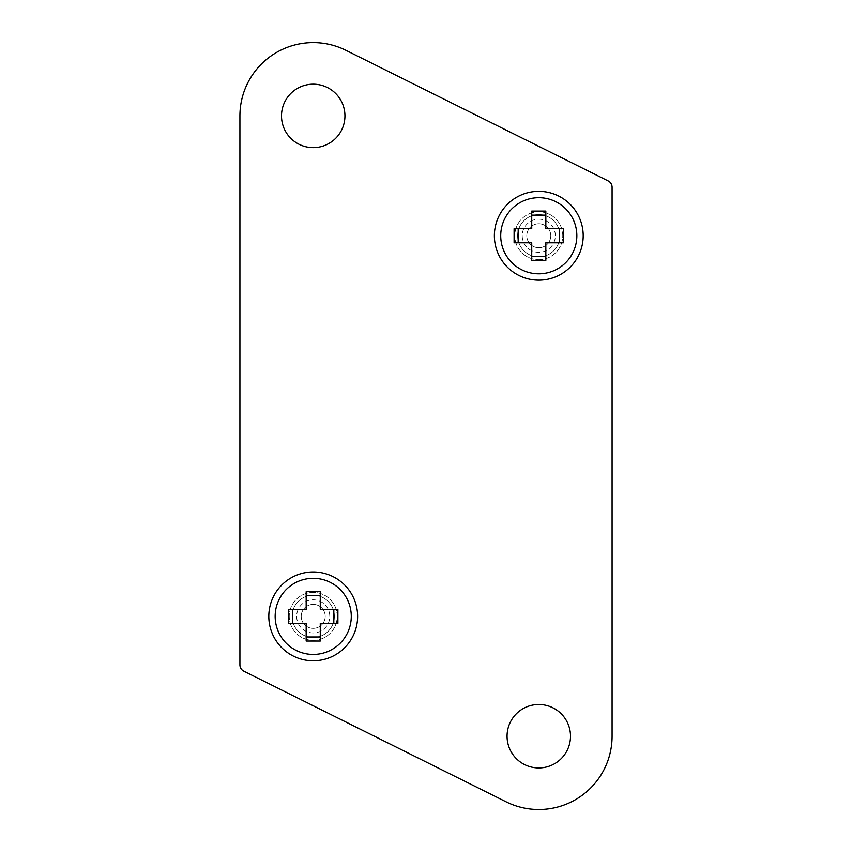 <?xml version="1.0" encoding="UTF-8"?>
<svg xmlns="http://www.w3.org/2000/svg" width="852" height="852" viewBox="0 0 852 852"><rect width="100%" height="100%" fill="white"/><g stroke="black" fill="none" stroke-linecap="round" stroke-linejoin="round"><path stroke-width="0.64" stroke-dasharray="4.26 3.19" d="M514.107 242.788L531.733 242.788L531.733 260.414L545.834 260.414L545.834 242.788L563.449 242.788L563.449 228.687L545.834 228.687L545.834 211.072L531.733 211.072L531.733 228.687L514.107 228.687L514.107 242.788M550.775 235.738A11.992 11.992 0 0 0 538.784 223.746A11.992 11.992 0 0 0 526.792 235.738A11.992 11.992 0 0 0 538.784 247.73A11.992 11.992 0 0 0 550.775 235.738A11.992 11.992 0 0 0 538.784 223.746A11.992 11.992 0 0 0 526.792 235.738A11.992 11.992 0 0 0 538.784 247.73A11.992 11.992 0 0 0 550.775 235.738A11.992 11.992 0 0 0 538.784 223.746A11.992 11.992 0 0 0 526.792 235.738A11.992 11.992 0 0 0 538.784 247.73A11.992 11.992 0 0 0 550.775 235.738A11.992 11.992 0 0 0 538.784 223.746A11.992 11.992 0 0 0 526.792 235.738A11.992 11.992 0 0 0 538.784 247.73A11.992 11.992 0 0 0 550.775 235.738A11.992 11.992 0 0 0 538.784 223.746A11.992 11.992 0 0 0 526.792 235.738A11.992 11.992 0 0 0 538.784 247.73A11.992 11.992 0 0 0 550.775 235.738A11.992 11.992 0 0 0 538.784 223.746A11.992 11.992 0 0 0 526.792 235.738A11.992 11.992 0 0 0 538.784 247.73A11.992 11.992 0 0 0 550.775 235.738A11.992 11.992 0 0 0 538.784 223.746A11.992 11.992 0 0 0 526.792 235.738A11.992 11.992 0 0 0 538.784 247.73A11.992 11.992 0 0 0 550.775 235.738A11.992 11.992 0 0 0 538.784 223.746A11.992 11.992 0 0 0 526.792 235.738A11.992 11.992 0 0 0 538.784 247.73A11.992 11.992 0 0 0 550.775 235.738A11.992 11.992 0 0 0 538.784 223.746A11.992 11.992 0 0 0 526.792 235.738A11.992 11.992 0 0 0 538.784 247.73A11.992 11.992 0 0 0 550.775 235.738A11.992 11.992 0 0 0 538.784 223.746A11.992 11.992 0 0 0 526.792 235.738A11.992 11.992 0 0 0 538.784 247.73A11.992 11.992 0 0 0 550.775 235.738A11.992 11.992 0 0 0 538.784 223.746A11.992 11.992 0 0 0 526.792 235.738A11.992 11.992 0 0 0 538.784 247.73A11.992 11.992 0 0 0 550.775 235.738A11.992 11.992 0 0 0 538.784 223.746A11.992 11.992 0 0 0 526.792 235.738A11.992 11.992 0 0 0 538.784 247.73A11.992 11.992 0 0 0 550.775 235.738A11.992 11.992 0 0 0 538.784 223.746A11.992 11.992 0 0 0 526.792 235.738A11.992 11.992 0 0 0 538.784 247.73A11.992 11.992 0 0 0 550.775 235.738M517.633 235.738A21.151 21.151 0 0 0 538.784 256.889A21.151 21.151 0 0 0 559.924 235.738A21.151 21.151 0 0 0 538.784 214.587A21.151 21.151 0 0 0 517.633 235.738A21.151 21.151 0 0 0 538.784 256.889A21.151 21.151 0 0 0 559.924 235.738A21.151 21.151 0 0 0 538.784 214.587A21.151 21.151 0 0 0 517.633 235.738A21.151 21.151 0 0 0 538.784 256.889A21.151 21.151 0 0 0 559.924 235.738A21.151 21.151 0 0 0 538.784 214.587A21.151 21.151 0 0 0 517.633 235.738A21.151 21.151 0 0 0 538.784 256.889A21.151 21.151 0 0 0 559.924 235.738A21.151 21.151 0 0 0 538.784 214.587A21.151 21.151 0 0 0 517.633 235.738A21.151 21.151 0 0 0 538.784 256.889A21.151 21.151 0 0 0 559.924 235.738A21.151 21.151 0 0 0 538.784 214.587A21.151 21.151 0 0 0 517.633 235.738A21.151 21.151 0 0 0 538.784 256.889A21.151 21.151 0 0 0 559.924 235.738A21.151 21.151 0 0 0 538.784 214.587A21.151 21.151 0 0 0 517.633 235.738A21.151 21.151 0 0 0 538.784 256.889A21.151 21.151 0 0 0 559.924 235.738A21.151 21.151 0 0 0 538.784 214.587A21.151 21.151 0 0 0 517.633 235.738A21.151 21.151 0 0 0 538.784 256.889A21.151 21.151 0 0 0 559.924 235.738A21.151 21.151 0 0 0 538.784 214.587A21.151 21.151 0 0 0 517.633 235.738A21.151 21.151 0 0 0 538.784 256.889A21.151 21.151 0 0 0 559.924 235.738A21.151 21.151 0 0 0 538.784 214.587A21.151 21.151 0 0 0 517.633 235.738A21.151 21.151 0 0 0 538.784 256.889A21.151 21.151 0 0 0 559.924 235.738A21.151 21.151 0 0 0 538.784 214.587A21.151 21.151 0 0 0 517.633 235.738A21.151 21.151 0 0 0 538.784 256.889A21.151 21.151 0 0 0 559.924 235.738A21.151 21.151 0 0 0 538.784 214.587A21.151 21.151 0 0 0 517.633 235.738A21.151 21.151 0 0 0 538.784 256.889A21.151 21.151 0 0 0 559.924 235.738A21.151 21.151 0 0 0 538.784 214.587A21.151 21.151 0 0 0 517.633 235.738A21.151 21.151 0 0 0 538.784 256.889A21.151 21.151 0 0 0 559.924 235.738A21.151 21.151 0 0 0 538.784 214.587A21.151 21.151 0 0 0 517.633 235.738M522.212 235.738A16.571 16.571 0 0 0 538.784 252.309A16.571 16.571 0 0 0 555.344 235.738A16.571 16.571 0 0 0 538.784 219.166A16.571 16.571 0 0 0 522.212 235.738A16.571 16.571 0 0 0 538.784 252.309A16.571 16.571 0 0 0 555.344 235.738A16.571 16.571 0 0 0 538.784 219.166A16.571 16.571 0 0 0 522.212 235.738M500.72 235.738A38.063 38.063 0 0 0 538.784 273.801A38.063 38.063 0 0 0 576.847 235.738A38.063 38.063 0 0 0 538.784 197.675A38.063 38.063 0 0 0 500.72 235.738M288.551 623.419L306.166 623.419L306.166 641.045L320.267 641.045L320.267 623.419L337.893 623.419L337.893 609.329L320.267 609.329L320.267 591.703L306.166 591.703L306.166 609.329L288.551 609.329L288.551 623.419M325.208 616.379A11.992 11.992 0 0 0 313.216 604.387A11.992 11.992 0 0 0 301.225 616.379A11.992 11.992 0 0 0 313.216 628.361A11.992 11.992 0 0 0 325.208 616.379A11.992 11.992 0 0 0 313.216 604.387A11.992 11.992 0 0 0 301.225 616.379A11.992 11.992 0 0 0 313.216 628.361A11.992 11.992 0 0 0 325.208 616.379A11.992 11.992 0 0 0 313.216 604.387A11.992 11.992 0 0 0 301.225 616.379A11.992 11.992 0 0 0 313.216 628.361A11.992 11.992 0 0 0 325.208 616.379A11.992 11.992 0 0 0 313.216 604.387A11.992 11.992 0 0 0 301.225 616.379A11.992 11.992 0 0 0 313.216 628.361A11.992 11.992 0 0 0 325.208 616.379A11.992 11.992 0 0 0 313.216 604.387A11.992 11.992 0 0 0 301.225 616.379A11.992 11.992 0 0 0 313.216 628.361A11.992 11.992 0 0 0 325.208 616.379A11.992 11.992 0 0 0 313.216 604.387A11.992 11.992 0 0 0 301.225 616.379A11.992 11.992 0 0 0 313.216 628.361A11.992 11.992 0 0 0 325.208 616.379A11.992 11.992 0 0 0 313.216 604.387A11.992 11.992 0 0 0 301.225 616.379A11.992 11.992 0 0 0 313.216 628.361A11.992 11.992 0 0 0 325.208 616.379A11.992 11.992 0 0 0 313.216 604.387A11.992 11.992 0 0 0 301.225 616.379A11.992 11.992 0 0 0 313.216 628.361A11.992 11.992 0 0 0 325.208 616.379A11.992 11.992 0 0 0 313.216 604.387A11.992 11.992 0 0 0 301.225 616.379A11.992 11.992 0 0 0 313.216 628.361A11.992 11.992 0 0 0 325.208 616.379A11.992 11.992 0 0 0 313.216 604.387A11.992 11.992 0 0 0 301.225 616.379A11.992 11.992 0 0 0 313.216 628.361A11.992 11.992 0 0 0 325.208 616.379A11.992 11.992 0 0 0 313.216 604.387A11.992 11.992 0 0 0 301.225 616.379A11.992 11.992 0 0 0 313.216 628.361A11.992 11.992 0 0 0 325.208 616.379A11.992 11.992 0 0 0 313.216 604.387A11.992 11.992 0 0 0 301.225 616.379A11.992 11.992 0 0 0 313.216 628.361A11.992 11.992 0 0 0 325.208 616.379A11.992 11.992 0 0 0 313.216 604.387A11.992 11.992 0 0 0 301.225 616.379A11.992 11.992 0 0 0 313.216 628.361A11.992 11.992 0 0 0 325.208 616.379M292.076 616.379A21.151 21.151 0 0 0 313.216 637.52A21.151 21.151 0 0 0 334.367 616.379A21.151 21.151 0 0 0 313.216 595.228A21.151 21.151 0 0 0 292.076 616.379A21.151 21.151 0 0 0 313.216 637.52A21.151 21.151 0 0 0 334.367 616.379A21.151 21.151 0 0 0 313.216 595.228A21.151 21.151 0 0 0 292.076 616.379A21.151 21.151 0 0 0 313.216 637.52A21.151 21.151 0 0 0 334.367 616.379A21.151 21.151 0 0 0 313.216 595.228A21.151 21.151 0 0 0 292.076 616.379A21.151 21.151 0 0 0 313.216 637.52A21.151 21.151 0 0 0 334.367 616.379A21.151 21.151 0 0 0 313.216 595.228A21.151 21.151 0 0 0 292.076 616.379A21.151 21.151 0 0 0 313.216 637.52A21.151 21.151 0 0 0 334.367 616.379A21.151 21.151 0 0 0 313.216 595.228A21.151 21.151 0 0 0 292.076 616.379A21.151 21.151 0 0 0 313.216 637.52A21.151 21.151 0 0 0 334.367 616.379A21.151 21.151 0 0 0 313.216 595.228A21.151 21.151 0 0 0 292.076 616.379A21.151 21.151 0 0 0 313.216 637.52A21.151 21.151 0 0 0 334.367 616.379A21.151 21.151 0 0 0 313.216 595.228A21.151 21.151 0 0 0 292.076 616.379A21.151 21.151 0 0 0 313.216 637.52A21.151 21.151 0 0 0 334.367 616.379A21.151 21.151 0 0 0 313.216 595.228A21.151 21.151 0 0 0 292.076 616.379A21.151 21.151 0 0 0 313.216 637.52A21.151 21.151 0 0 0 334.367 616.379A21.151 21.151 0 0 0 313.216 595.228A21.151 21.151 0 0 0 292.076 616.379A21.151 21.151 0 0 0 313.216 637.52A21.151 21.151 0 0 0 334.367 616.379A21.151 21.151 0 0 0 313.216 595.228A21.151 21.151 0 0 0 292.076 616.379A21.151 21.151 0 0 0 313.216 637.52A21.151 21.151 0 0 0 334.367 616.379A21.151 21.151 0 0 0 313.216 595.228A21.151 21.151 0 0 0 292.076 616.379A21.151 21.151 0 0 0 313.216 637.52A21.151 21.151 0 0 0 334.367 616.379A21.151 21.151 0 0 0 313.216 595.228A21.151 21.151 0 0 0 292.076 616.379A21.151 21.151 0 0 0 313.216 637.52A21.151 21.151 0 0 0 334.367 616.379A21.151 21.151 0 0 0 313.216 595.228A21.151 21.151 0 0 0 292.076 616.379M296.656 616.379A16.571 16.571 0 0 0 313.216 632.94A16.571 16.571 0 0 0 329.788 616.379A16.571 16.571 0 0 0 313.216 599.808A16.571 16.571 0 0 0 296.656 616.379A16.571 16.571 0 0 0 313.216 632.94A16.571 16.571 0 0 0 329.788 616.379A16.571 16.571 0 0 0 313.216 599.808A16.571 16.571 0 0 0 296.656 616.379M275.153 616.379A38.063 38.063 0 0 0 313.216 654.442A38.063 38.063 0 0 0 351.28 616.379A38.063 38.063 0 0 0 313.216 578.316A38.063 38.063 0 0 0 275.153 616.379M538.784 767.929A31.716 31.716 0 0 0 570.499 736.203A31.716 31.716 0 0 0 538.784 704.487A31.716 31.716 0 0 0 507.057 736.203A31.716 31.716 0 0 0 538.784 767.929M313.216 147.63A31.716 31.716 0 0 0 344.943 115.904A31.716 31.716 0 0 0 313.216 84.188A31.716 31.716 0 0 0 281.501 115.904A31.716 31.716 0 0 0 313.216 147.63M538.784 280.148A44.41 44.41 0 0 0 583.194 235.738A44.41 44.41 0 0 0 538.784 191.327A44.41 44.41 0 0 0 494.373 235.738A44.41 44.41 0 0 0 538.784 280.148M538.784 259.7A23.962 23.962 0 0 0 562.746 235.738A23.962 23.962 0 0 0 538.784 211.775A23.962 23.962 0 0 0 514.81 235.738A23.962 23.962 0 0 0 538.784 259.7A23.962 23.962 0 0 0 562.746 235.738A23.962 23.962 0 0 0 538.784 211.775A23.962 23.962 0 0 0 514.81 235.738A23.962 23.962 0 0 0 538.784 259.7M313.216 660.779A44.41 44.41 0 0 0 357.627 616.379A44.41 44.41 0 0 0 313.216 571.969A44.41 44.41 0 0 0 268.806 616.379A44.41 44.41 0 0 0 313.216 660.779M313.216 640.342A23.962 23.962 0 0 0 337.19 616.379A23.962 23.962 0 0 0 313.216 592.406A23.962 23.962 0 0 0 289.254 616.379A23.962 23.962 0 0 0 313.216 640.342A23.962 23.962 0 0 0 337.19 616.379A23.962 23.962 0 0 0 313.216 592.406A23.962 23.962 0 0 0 289.254 616.379A23.962 23.962 0 0 0 313.216 640.342M506.099 801.828A73.304 73.304 0 0 0 612.087 736.203L612.087 187.238A7.05 7.05 0 0 0 608.179 180.922L345.901 50.289A73.304 73.304 0 0 0 239.913 115.904L239.913 664.879A7.05 7.05 0 0 0 243.821 671.184L506.099 801.828"/><path stroke-width="1.28" d="M518.176 228.687L518.176 242.788M514.107 228.687L514.107 242.788L531.733 242.788L531.733 260.414L545.834 260.414L545.834 242.788L563.449 242.788L563.449 228.687L545.834 228.687L545.834 211.072L531.733 211.072L531.733 228.687L514.107 228.687M559.381 228.687L559.381 242.788M531.733 256.335L545.834 256.335M531.733 215.141L545.834 215.141M500.72 235.738A38.063 38.063 0 0 0 538.784 273.801A38.063 38.063 0 0 0 576.847 235.738A38.063 38.063 0 0 0 538.784 197.675A38.063 38.063 0 0 0 500.72 235.738M292.619 609.329L292.619 623.419M288.551 609.329L288.551 623.419L306.166 623.419L306.166 641.045L320.267 641.045L320.267 623.419L337.893 623.419L337.893 609.329L320.267 609.329L320.267 591.703L306.166 591.703L306.166 609.329L288.551 609.329M333.824 609.329L333.824 623.419M306.166 636.976L320.267 636.976M306.166 595.772L320.267 595.772M275.153 616.379A38.063 38.063 0 0 0 313.216 654.442A38.063 38.063 0 0 0 351.28 616.379A38.063 38.063 0 0 0 313.216 578.316A38.063 38.063 0 0 0 275.153 616.379M538.784 767.929A31.716 31.716 0 0 0 570.499 736.203A31.716 31.716 0 0 0 538.784 704.487A31.716 31.716 0 0 0 507.057 736.203A31.716 31.716 0 0 0 538.784 767.929M313.216 147.63A31.716 31.716 0 0 0 344.943 115.904A31.716 31.716 0 0 0 313.216 84.188A31.716 31.716 0 0 0 281.501 115.904A31.716 31.716 0 0 0 313.216 147.63M538.784 280.148A44.41 44.41 0 0 0 583.194 235.738A44.41 44.41 0 0 0 538.784 191.327A44.41 44.41 0 0 0 494.373 235.738A44.41 44.41 0 0 0 538.784 280.148M313.216 660.779A44.41 44.41 0 0 0 357.627 616.379A44.41 44.41 0 0 0 313.216 571.969A44.41 44.41 0 0 0 268.806 616.379A44.41 44.41 0 0 0 313.216 660.779M506.099 801.828A73.304 73.304 0 0 0 612.087 736.203L612.087 187.238A7.05 7.05 0 0 0 608.179 180.922L345.901 50.289A73.304 73.304 0 0 0 239.913 115.904L239.913 664.879A7.05 7.05 0 0 0 243.821 671.184L506.099 801.828"/></g></svg>

